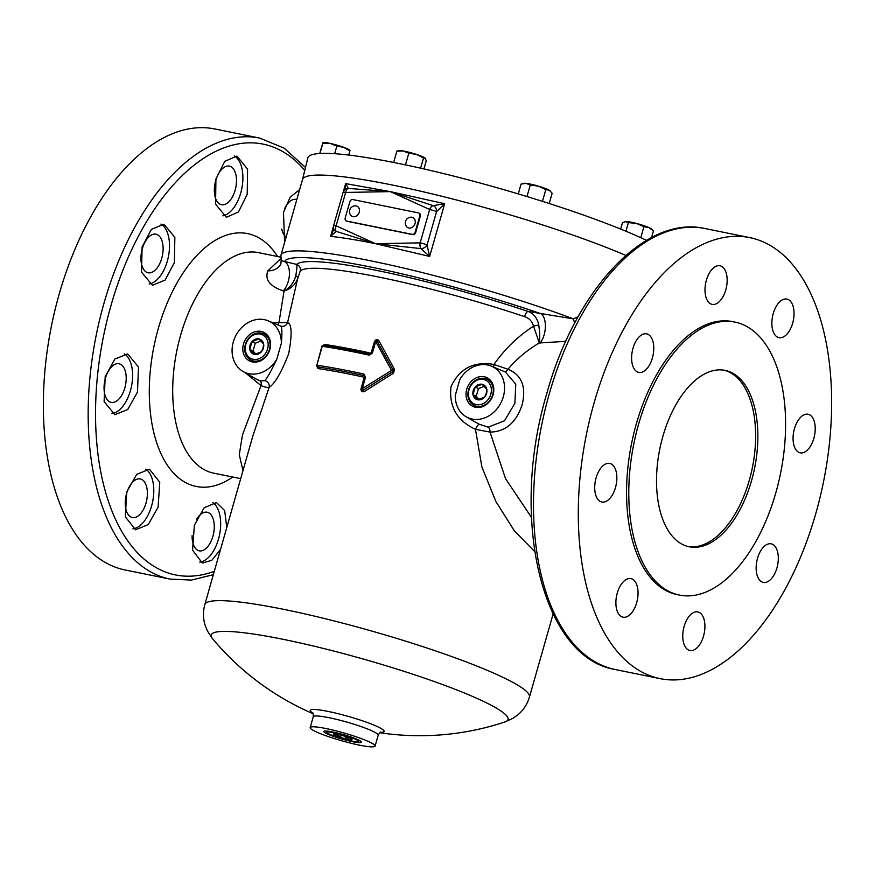 <?xml version="1.0" encoding="UTF-8"?>
<svg xmlns="http://www.w3.org/2000/svg" width="875" height="875" viewBox="0 0 875 875"><rect width="100%" height="100%" fill="white"/><g stroke="black" fill="none" stroke-linecap="round" stroke-linejoin="round"><path stroke-width="1.31" d="M688.166 546.547A90.005 48.355 101.5 0 0 749.317 480.222A90.005 48.355 101.5 0 0 723.986 370.18M751.548 480.67A90.005 48.355 101.5 0 0 725.113 370.377A90.005 48.355 101.5 0 0 662.834 436.505A90.005 48.355 101.5 0 0 689.281 546.798A90.005 48.355 101.5 0 0 751.548 480.67M284.605 242.397L283.478 212.406L290.172 197.203L299.655 189.569M286.136 237.027A19.688 10.577 -78.5 0 1 281.739 229.053M234.183 155.925A31.052 16.68 -78.5 0 1 240.723 193.025A31.052 16.68 -78.5 0 1 222.884 215.852M247.209 194.348L238.448 212.002L226.319 217.284L215.567 204.148L215.928 178.97L224.788 161.328L236.939 156.067L247.581 169.148L247.209 194.348M235.123 190.247A19.688 10.577 -78.5 0 1 221.506 204.706A19.688 10.577 -78.5 0 1 215.72 180.578A19.688 10.577 -78.5 0 1 229.338 166.119A19.688 10.577 -78.5 0 1 235.123 190.247M160.923 224.077A31.052 16.68 -78.5 0 1 167.333 261.111A31.052 16.68 -78.5 0 1 149.188 283.981M174.366 262.533L165.123 280.098L152.458 285.261L141.498 272.092L142.111 246.958L151.364 229.403L163.92 224.219L174.858 237.355L174.366 262.533M161.733 258.322A19.688 10.577 -78.5 0 1 148.116 272.781A19.688 10.577 -78.5 0 1 142.33 248.653A19.688 10.577 -78.5 0 1 155.958 234.194A19.688 10.577 -78.5 0 1 161.733 258.322M124.283 353.817A31.052 16.68 -78.5 0 1 130.43 390.688A31.052 16.68 -78.5 0 1 111.934 413.602M137.452 392.109L127.706 409.577L114.866 414.695L104.114 401.581L105.197 376.534L114.844 359.056L127.662 353.927L138.523 367.052L137.452 392.109M124.83 387.898A19.688 10.577 -78.5 0 1 111.202 402.358A19.688 10.577 -78.5 0 1 105.427 378.23A19.688 10.577 -78.5 0 1 119.044 363.77A19.688 10.577 -78.5 0 1 124.83 387.898M145.775 469.175A31.052 16.68 -78.5 0 1 151.616 505.859A31.052 16.68 -78.5 0 1 132.902 528.806M158.102 507.172L148.214 524.606L135.559 529.769L125.267 516.731L126.82 491.794L136.697 474.37L149.45 469.219L159.764 482.234L158.102 507.172M146.016 503.07A19.688 10.577 -78.5 0 1 132.388 517.53A19.688 10.577 -78.5 0 1 126.613 493.402A19.688 10.577 -78.5 0 1 140.23 478.942A19.688 10.577 -78.5 0 1 146.016 503.07M212.778 502.556A31.052 16.68 -78.5 0 1 218.487 539.153A31.052 16.68 -78.5 0 1 199.784 562.1M220.533 549.434L211.805 560.317L202.344 563.052L192.533 550.112L194.37 525.23L204.148 507.784L216.442 502.545L224.678 510.584L226.767 527.548M196.689 519.17A19.688 10.577 -78.5 0 1 207.102 512.236A19.688 10.577 -78.5 0 1 212.887 536.364A19.688 10.577 -78.5 0 1 199.27 550.834A19.688 10.577 -78.5 0 1 192.117 535.587M773.248 313.534A19.688 10.577 101.5 0 0 779.034 337.663A19.688 10.577 101.5 0 0 792.663 323.203A19.688 10.577 101.5 0 0 786.877 299.075A19.688 10.577 101.5 0 0 773.248 313.534M706.377 280.241A19.688 10.577 101.5 0 0 712.163 304.369A19.688 10.577 101.5 0 0 725.78 289.898A19.688 10.577 101.5 0 0 719.994 265.77A19.688 10.577 101.5 0 0 706.377 280.241M632.986 348.316A19.688 10.577 101.5 0 0 638.772 372.444A19.688 10.577 101.5 0 0 652.389 357.973A19.688 10.577 101.5 0 0 646.614 333.856A19.688 10.577 101.5 0 0 632.986 348.316M596.083 477.892A19.688 10.577 101.5 0 0 601.858 502.02A19.688 10.577 101.5 0 0 615.486 487.561A19.688 10.577 101.5 0 0 609.7 463.433A19.688 10.577 101.5 0 0 596.083 477.892M617.269 593.064A19.688 10.577 101.5 0 0 623.055 617.192A19.688 10.577 101.5 0 0 636.672 602.722A19.688 10.577 101.5 0 0 630.886 578.605A19.688 10.577 101.5 0 0 617.269 593.064M684.141 626.369A19.688 10.577 101.5 0 0 689.927 650.486A19.688 10.577 101.5 0 0 703.544 636.027A19.688 10.577 101.5 0 0 697.758 611.898A19.688 10.577 101.5 0 0 684.141 626.369M757.531 558.283A19.688 10.577 101.5 0 0 763.317 582.411A19.688 10.577 101.5 0 0 776.934 567.952A19.688 10.577 101.5 0 0 771.148 543.823A19.688 10.577 101.5 0 0 757.531 558.283M794.445 428.706A19.688 10.577 101.5 0 0 800.22 452.834A19.688 10.577 101.5 0 0 813.848 438.375A19.688 10.577 101.5 0 0 808.062 414.247A19.688 10.577 101.5 0 0 794.445 428.706M245.809 344.477A13.191 11.014 -63.5 0 0 253.127 359.275A13.191 11.014 -63.5 0 0 267.608 348.906A13.191 11.014 -63.5 0 0 260.302 334.097A13.191 11.014 -63.5 0 0 245.809 344.477M245.339 344.586A14.58 12.173 -63.5 0 0 253.433 360.948A14.58 12.173 -63.5 0 0 269.456 349.475A14.58 12.173 -63.5 0 0 261.363 333.102A14.58 12.173 -63.5 0 0 245.339 344.586M263.419 348.053A8.116 6.781 -63.5 0 0 263.627 343.995L258.923 338.931L252 341.633L249.791 349.387L254.505 354.441L261.417 351.739L263.058 348.13L263.627 343.995A8.116 6.781 -63.5 0 0 258.923 338.931A8.116 6.781 -63.5 0 0 252 341.633A8.116 6.781 -63.5 0 0 249.791 349.387A8.116 6.781 -63.5 0 0 254.505 354.441A8.116 6.781 -63.5 0 0 261.417 351.739A8.116 6.781 -63.5 0 0 263.419 348.053M353.073 216.661A5.622 4.692 -63.5 0 0 359.253 212.242A5.622 4.692 -63.5 0 0 356.125 205.92A5.622 4.692 -63.5 0 0 355.272 205.844A5.808 5.808 0 0 0 350.656 215.119A5.622 4.692 -63.5 0 0 353.073 216.661M408.866 228.003A5.622 4.692 -63.5 0 0 415.045 223.573A5.622 4.692 -63.5 0 0 411.928 217.252A5.622 4.692 -63.5 0 0 411.075 217.175A5.808 5.808 0 0 0 406.448 226.45A5.622 4.692 -63.5 0 0 408.866 228.003M531.442 517.344L505.564 478.723L490.022 432.108C505.488 431.823 516.206 422.68 522.178 404.666C526.444 386.684 521.697 374.872 507.938 369.228L493.959 364.459C473.867 361.058 459.55 368.462 451.019 386.652C448.777 406.459 456.925 420.689 475.475 429.33L481.884 466.911L495.895 501.539L514.413 530.928L534.647 551.502M625.844 255.423A191.275 22.969 -164.1 0 0 392.208 184.997A191.275 22.969 -164.1 0 0 302.509 179.528L280.919 255.336A191.275 22.969 15.9 0 1 370.617 260.805A191.275 22.969 15.9 0 1 573.355 318.872L528.008 311.413A5.403 1.903 -71.5 0 0 524.606 316.63C529.178 318.128 532.153 321.311 533.52 326.178C518.142 336.077 504.952 348.83 493.959 364.459A5.403 1.466 99 0 0 493.806 367.172M343.109 192.292A5.403 5.403 0 0 1 347.025 188.519L347.025 188.519A5.403 4.659 76.3 0 1 348.327 188.42A5.403 2.822 95.1 0 0 345.647 192.445L336.142 225.794L375.495 243.688L420.908 248.588L429.647 256.441L444.664 203.711L390.327 191.625L429.669 209.508A5.403 0.645 15.9 0 1 436.559 211.63A5.403 4.211 -98.5 0 0 433.147 205.647A5.403 2.953 107.9 0 0 429.669 209.508L420.164 242.867A5.403 2.822 95.1 0 0 420.908 248.588A5.403 3.752 -36.6 0 0 427.055 244.978A5.403 0.645 -164.1 0 0 420.164 242.867L375.495 243.688L429.647 256.441L427.055 244.978L436.559 211.63L444.664 203.711L433.147 205.647L390.327 191.625L345.647 192.445A5.403 0.645 -164.1 0 0 343.109 192.292L333.605 225.641A5.403 0.645 15.9 0 1 336.142 225.794A5.403 2.953 107.9 0 0 336.087 231.361L330.63 236.327L333.878 229.152M578.167 316.652L573.355 318.872A17.106 8.87 66.7 0 0 574.744 322.984M280.919 255.336L281.148 260.641L296.68 264.425A5.403 5.348 -135.8 0 1 300.202 271.042L297.423 279.519L287.591 322.547C291.867 324.1 292.228 334.469 288.684 353.686C281.389 372.466 274.87 383.709 269.106 387.417C268.002 387.855 265.311 387.253 261.034 385.591L245.416 372.848M323.083 345.352L324.844 344.498A168.766 20.267 15.9 0 1 357.766 350.361A168.766 20.267 15.9 0 1 371.131 353.194L374.412 341.677C375.725 339.281 377.234 338.964 378.93 340.725L394.548 369.491L393.498 373.155L364.47 391.475C362.031 392.328 360.872 391.42 361.003 388.762L364.284 377.256A168.766 20.267 -164.1 0 0 350.908 374.423A168.766 20.267 -164.1 0 0 317.986 368.561L316.936 365.717M379.903 732.736A270.025 270.025 0 0 0 504.864 721.984L504.864 721.984A154.306 18.528 -164.1 0 0 445.998 685.825A154.306 18.528 -164.1 0 0 283.566 639.406A154.306 18.528 -164.1 0 0 212.581 638.728L212.581 638.728A270.025 270.025 0 0 0 313.119 713.716M326.003 728.536A33.753 4.058 15.9 0 1 359.166 737.833A33.753 4.058 15.9 0 1 375.102 746.069A33.753 4.058 15.9 0 1 359.275 745.106A33.753 4.058 15.9 0 1 326.113 735.809A33.753 4.058 15.9 0 1 310.177 727.573A33.753 4.058 15.9 0 1 326.003 728.536M272.792 322.755L278.95 322.711L284.047 291.113L283.27 290.938C269.752 286.267 264.611 279.562 267.87 270.823L280.678 258.727M356.53 351.28A170.122 20.431 15.9 0 0 323.542 345.406A1.345 0.984 98.4 0 0 323.378 345.363A1.345 1.345 0 0 0 321.88 346.325L316.859 365.225A171.467 20.595 15.9 0 1 350.317 371.186A171.467 20.595 15.9 0 1 363.902 374.052L365.542 377.158L362.261 388.675L391.552 370.377L392.536 371.766A1.345 1.28 -53.6 0 0 393.05 369.939L392.536 371.766L393.498 373.155M170.045 579.097L125.245 570.008A225.028 120.892 -78.5 0 1 59.15 294.273A225.028 120.892 -78.5 0 1 214.823 128.964L259.623 138.064A225.028 120.892 -78.5 0 0 103.95 303.363A225.028 120.892 -78.5 0 0 170.045 579.097L191.461 580.092L213.347 574.667M815.85 513.352A225.028 120.892 101.5 0 0 749.755 237.617A225.028 120.892 101.5 0 0 594.081 402.916A225.028 120.892 101.5 0 0 660.177 678.65A225.028 120.892 101.5 0 0 815.85 513.352M734.923 322.088L732.692 321.628A139.289 74.834 101.5 0 0 636.322 423.959A139.289 74.834 101.5 0 0 677.239 594.639L679.47 595.088A139.289 74.834 101.5 0 0 775.83 492.767A139.289 74.834 101.5 0 0 734.923 322.088A139.289 74.834 101.5 0 0 638.553 424.408A139.289 74.834 101.5 0 0 679.47 595.088M466.703 389.342A15.98 13.333 -63.5 0 0 475.562 407.28A15.98 13.333 -63.5 0 0 493.106 394.702A15.98 13.333 -63.5 0 0 484.247 376.764A15.98 13.333 -63.5 0 0 466.703 389.342M468.541 389.911A14.58 12.173 -63.5 0 0 476.623 406.284A14.58 12.173 -63.5 0 0 492.647 394.811A14.58 12.173 -63.5 0 0 484.553 378.438A14.58 12.173 -63.5 0 0 468.541 389.911M243.502 344.006A15.98 13.333 -63.5 0 0 252.361 361.944A15.98 13.333 -63.5 0 0 269.916 349.366A15.98 13.333 -63.5 0 0 261.056 331.428A15.98 13.333 -63.5 0 0 243.502 344.006M332.992 732.014A19.578 2.352 -164.1 0 0 324.023 731.227A19.578 2.352 -164.1 0 0 332.084 735.886A19.578 2.352 -164.1 0 0 352.286 741.628A19.578 2.352 -164.1 0 0 361.408 741.869A19.578 2.352 -164.1 0 0 332.992 732.014M646.527 240.352A192.052 23.067 -164.1 0 0 397.939 163.319A192.052 23.067 -164.1 0 0 307.847 157.927L302.498 179.572M350.689 738.456A9.745 1.17 -164.1 0 0 347.211 737.045A9.745 1.17 -164.1 0 0 337.837 734.431A9.745 1.17 -164.1 0 0 333.309 734.081A9.745 1.17 -164.1 0 0 333.266 734.212A9.745 1.17 -164.1 0 0 338.067 736.597A9.745 1.17 -164.1 0 0 347.441 739.211A9.745 1.17 -164.1 0 0 352.012 739.43A9.745 1.17 -164.1 0 0 352.012 739.408A9.745 1.17 -164.1 0 0 350.689 738.456M356.081 739.55A16.264 1.958 -164.1 0 0 337.87 733.556A16.264 1.958 -164.1 0 0 327.042 732.616A16.264 1.958 -164.1 0 0 329.197 734.092A16.264 1.958 -164.1 0 0 345.647 739.659A16.264 1.958 -164.1 0 0 358.105 741.464A16.264 1.958 -164.1 0 0 356.081 739.55M486.62 393.389A8.116 6.781 -63.5 0 0 486.817 389.32A8.116 6.781 -63.5 0 0 482.114 384.267A8.116 6.781 -63.5 0 0 475.202 386.969A8.116 6.781 -63.5 0 0 472.992 394.712A8.116 6.781 -63.5 0 0 477.695 399.777A8.116 6.781 -63.5 0 0 484.619 397.075A8.116 6.781 -63.5 0 0 486.62 393.389M486.248 393.466L486.817 389.32L482.114 384.267L475.202 386.969L472.992 394.712L477.695 399.777L484.619 397.075L486.248 393.466M469 389.802A13.191 11.014 -63.5 0 0 476.317 404.611A13.191 11.014 -63.5 0 0 490.809 394.231A13.191 11.014 -63.5 0 0 483.492 379.433A13.191 11.014 -63.5 0 0 469 389.802M651.536 237.562L653.428 230.956L649.009 227.62L643.913 226.68L640.773 237.683M625.953 231.252L628.414 222.6L636.508 223.442A14.066 1.684 15.9 0 1 649.009 227.62A14.066 1.684 -164.1 0 1 651.591 229.097L653.428 230.956M620.648 229.075L622.431 222.786L625.767 221.495A14.066 1.684 -164.1 0 1 636.508 223.442L643.913 226.68M625.767 221.495A14.066 1.684 -164.1 0 0 625.144 221.561L628.414 222.6M549.216 203.514L552.147 193.233L549.314 190.225L545.803 189.602L542.456 201.359M526.991 196.547L530.261 185.03L538.377 186.123L545.803 189.602M518.262 193.911L521.062 184.089L526.006 183.367L530.261 185.03M550.364 191.002A14.066 1.684 -164.1 0 0 550.266 190.892A14.066 1.684 -164.1 0 0 549.314 190.225A14.066 1.684 15.9 0 0 538.377 186.123A14.066 1.684 -164.1 0 0 526.006 183.367A14.066 1.684 -164.1 0 0 523.819 183.356L522.616 183.641M423.927 168.941L426.256 160.77L425.217 158.189L423.511 158.014L420.613 168.186M405.486 164.883L408.811 153.202L416.5 154.405L423.511 158.014M393.641 162.455L396.856 151.156L403.178 150.981L408.811 153.202M425.217 158.189A14.066 1.684 15.9 0 0 416.5 154.405A14.066 1.684 -164.1 0 0 403.178 150.981A14.066 1.684 -164.1 0 0 398.77 150.653L396.856 151.156M348.764 155.061L349.902 150.609M334.655 153.705L336.82 146.125L343.722 147.317L349.945 150.905M319.966 153.475L322.908 143.15L330.203 143.434L336.82 146.125M319.703 153.497L322.864 142.855M350 150.445L349.705 150.15A14.066 1.684 15.9 0 0 343.722 147.317A14.066 1.684 -164.1 0 0 330.203 143.434A14.066 1.684 -164.1 0 0 323.247 142.625L322.952 142.691M484.28 386.312L478.45 388.587L476.241 396.331L479.15 399.459M476.241 396.331L472.992 394.712M478.45 388.587L475.202 386.969M342.617 735.602L338.067 736.597L337.269 734.322M348.994 737.712L347.441 739.211L344.192 736.061M338.636 734.595L338.067 736.597M347.977 737.319L347.441 739.211M419.792 215.895A2.702 2.253 -63.5 0 0 418.294 212.866L352.822 199.566A2.702 2.253 -63.5 0 0 349.858 201.698L345.209 218.028A2.702 2.253 -63.5 0 0 346.708 221.058L412.169 234.347A2.702 2.253 -63.5 0 0 415.144 232.225L419.792 215.895L420.317 216.158A2.702 2.253 -63.5 0 0 419.016 213.183M346.511 221.003A2.702 2.253 -63.5 0 0 347.233 221.32L412.705 234.62A2.702 2.253 -63.5 0 0 415.669 232.488L420.317 216.158M466.178 416.773A28.317 23.636 116.5 0 0 501.069 402.555A28.317 23.636 116.5 0 0 491.389 366.155A28.317 23.636 116.5 0 0 459.791 379.531L455.273 395.423A28.317 23.636 116.5 0 0 466.178 416.773L475.672 422.275M256.058 379.017L260.072 380.844L264.753 380.669C267.094 378.262 271.119 371.098 276.817 359.177L281.345 343.284C282.341 331.68 282.012 325.894 280.35 325.938L280.328 325.927A5.403 5.327 115.9 0 0 287.591 322.547L278.95 322.711A5.403 2.68 -84.9 0 1 277.659 324.8M276.817 359.177A28.317 23.636 116.5 0 1 242.987 371.438A28.317 23.636 116.5 0 1 235.55 336.153A28.317 23.636 116.5 0 1 268.198 320.819A28.317 23.636 116.5 0 1 281.345 343.284M378.93 340.725L375.67 341.578L372.389 353.095L369.283 355.152A171.467 20.595 -164.1 0 0 355.698 352.286A171.467 20.595 -164.1 0 0 322.252 346.314L316.859 365.225A1.345 0.984 98.4 0 0 317.428 366.887A1.345 0.897 112.1 0 1 317.286 366.855L317.308 366.866A1.345 1.345 0 0 1 316.498 365.236M377.311 341.152A1.345 1.192 120.8 0 0 376.906 340.725L393.05 369.939L394.548 369.491M393.05 369.939L391.552 370.377L375.67 341.578L374.916 341.512L371.634 353.03L372.389 353.095M365.542 377.158L364.777 377.092L361.495 388.609L364.47 391.475M362.206 390.195A1.345 1.345 0 0 1 361.495 388.609L361.616 388.719A1.345 1.192 -62.4 0 0 363.377 390.075L362.13 390.152M363.902 374.052A1.345 0.613 102.3 0 0 364.087 375.648L364.383 375.769A1.345 1.192 -60.8 0 0 364.087 375.648A1.345 0.613 -77.7 0 1 364.284 377.256L364.711 377.333M565.786 341.337L539.339 342.967C527.505 349.836 517.038 358.597 507.938 369.228A5.403 3.095 -71.8 0 1 504.448 371.656M491.389 366.155L505.466 372.072L515.769 384.18L514.883 403.375L504.448 420.809L488.152 427.175L479.325 424.255A5.403 1.269 -63.6 0 0 475.475 429.33L490.022 432.108A5.403 2.964 94.2 0 0 488.152 427.175M540.148 343.109A17.106 8.816 99.8 0 0 545.387 326.473A17.106 8.816 99.8 0 0 540.63 313.6A186.058 22.345 -164.1 0 0 371.711 267.236A186.058 22.345 -164.1 0 0 284.572 261.592A17.106 9.548 103.2 0 1 289.417 274.488A17.106 9.548 103.2 0 1 283.27 290.938M538.77 325.073A5.403 0.623 167.5 0 0 533.52 326.178L539.339 342.967C539.962 338.231 539.777 332.27 538.77 325.073C537.37 318.172 533.783 313.622 528.008 311.413A173.983 20.891 15.9 0 0 377.552 270.605A173.983 20.891 15.9 0 0 296.68 264.425C297.216 265.573 296.898 269.336 295.761 275.713C294.077 282.363 290.172 287.492 284.047 291.113C291.08 288.695 295.652 284.43 297.773 278.294M343.383 191.559L345.647 183.597L348.327 188.42L390.327 191.625L345.647 183.597L345.188 189.525M333.452 226.406L330.63 236.327C343.623 237.803 358.575 240.253 375.495 243.688L336.087 231.361A5.403 4.211 151.5 0 1 334.053 229.698L334.053 229.698A5.403 5.403 0 0 1 333.605 225.641M242.987 470.63L239.269 454.748L242.473 434.941L261.034 385.591A5.403 2.811 108.6 0 0 260.072 380.844M264.753 380.669A5.403 5.13 -132.2 0 1 269.106 387.417L252.952 435.63L204.827 604.581A168.766 20.267 15.9 0 1 283.97 609.405A168.766 20.267 15.9 0 1 449.761 655.856A168.766 20.267 15.9 0 1 529.452 697.047L553.098 614.042M267.87 270.823A17.106 14.634 -149 0 0 280.831 264.316L281.148 260.641M297.806 278.195A5.403 2.242 15.7 0 0 295.761 275.713M479.325 424.255L475.737 422.319M261.089 340.977L255.259 343.252L252 341.633M255.259 343.252L253.05 351.006L249.791 349.387M253.05 351.006L255.959 354.134M284.616 208.545A19.688 10.577 -78.5 0 1 296.22 199.412A19.688 10.577 -78.5 0 1 296.8 199.566M280.613 257.13L258.431 252.623A112.514 60.441 101.5 0 0 180.6 335.278A112.514 60.441 101.5 0 0 213.642 473.145L240.702 478.647M524.606 316.63A168.766 20.267 -164.1 0 0 378.656 277.036A168.766 20.267 -164.1 0 0 300.202 271.042M312.714 712.939A38.391 4.605 15.9 0 1 328.267 711.462A38.391 4.605 15.9 0 1 371.941 724.27A38.391 4.605 15.9 0 1 380.658 732.298M375.102 746.069L378.186 735.23A33.753 4.058 -164.1 0 0 362.25 726.994A33.753 4.058 -164.1 0 0 329.087 717.708A33.753 4.058 -164.1 0 0 313.261 716.734C313.283 713.836 313.009 712.458 312.452 712.622L312.452 712.633M364.087 375.648A170.122 20.431 -164.1 0 0 350.613 372.805A170.122 20.431 -164.1 0 0 317.428 366.887A1.345 0.984 -81.6 0 1 317.986 368.561M370.213 354.167A1.345 0.613 102.3 0 0 370.136 354.134L323.378 345.363A1.345 0.984 98.4 0 0 322.252 346.314L321.88 346.325M371.547 353.259L371.131 353.194A1.345 0.613 -77.7 0 1 370.584 354.123M356.727 351.323A170.122 20.431 15.9 0 1 370.048 354.134M232.761 477.028A129.019 69.311 -78.5 0 1 162.312 456.488A129.019 69.311 -78.5 0 1 158.342 328.366A129.019 69.311 -78.5 0 1 277.55 256.506M304.773 170.373A219.811 118.092 101.5 0 0 110.972 305.55A219.811 118.092 101.5 0 0 214.309 571.309M704.955 228.517A225.028 120.892 101.5 0 0 549.281 393.816A225.028 120.892 101.5 0 0 615.377 669.55C541.417 657.661 509.436 517.803 546.755 393.663C575.138 290.358 644.755 214.736 704.955 228.517L749.755 237.617M375.036 341.622L374.916 341.512A1.345 1.345 0 0 1 376.884 340.714M392.536 371.766L363.377 390.075M371.755 353.139L370.136 354.134A1.345 0.613 102.3 0 0 369.283 355.152M324.844 344.498A1.345 0.984 -81.6 0 1 323.717 345.45M364.383 375.769L364.897 377.202M504.864 721.984L513.045 718.255L517.289 715.302C523.075 710.697 527.133 704.616 529.452 697.047M305.484 167.486L284.244 148.192L259.623 138.064M327.042 732.616L326.189 731.019M358.105 741.464L359.68 740.556M615.377 669.55L660.177 678.65M212.581 638.728L207.594 631.247L205.548 626.5C203.055 619.544 202.814 612.237 204.827 604.581M297.73 278.469L297.423 279.519M378.186 735.23C379.695 732.747 380.658 731.73 381.041 732.167M313.261 716.734L310.177 727.573M242.987 371.438L256.08 379.039M268.198 320.819L280.295 325.916"/></g></svg>
